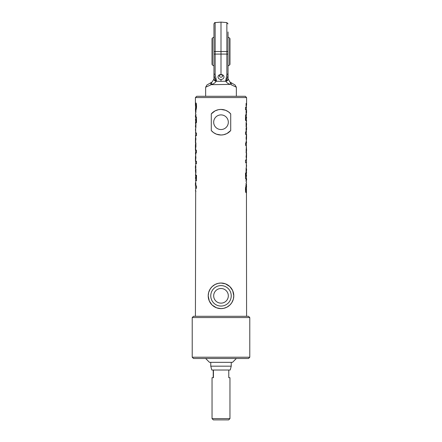 <?xml version="1.0" encoding="UTF-8"?>
<svg xmlns="http://www.w3.org/2000/svg" width="442" height="442" viewBox="0 0 442 442"><rect width="100%" height="100%" fill="white"/><g stroke="black" fill="none" stroke-linecap="round" stroke-linejoin="round"><path stroke-width="0.66" d="M233.79 295.825A12.79 12.79 0 0 0 214.602 284.747A12.79 12.79 0 0 0 214.602 306.903A12.79 12.79 0 0 0 233.79 295.825L233.321 299.256L231.724 302.798L229.917 304.997L226.939 307.157L223.812 308.306L221 308.621L216.552 307.82L212.154 305.068L209.304 301.008L208.21 295.825L208.679 292.4L210.276 288.858L212.083 286.659L215.061 284.499L218.188 283.35L221 283.035L225.448 283.836L229.846 286.587L232.696 290.648L233.79 295.825M228.321 295.825A7.321 7.321 0 0 1 217.342 302.168A7.321 7.321 0 0 1 217.342 289.488A7.321 7.321 0 0 1 228.321 295.825M228.321 122.219A7.321 7.321 0 0 1 217.342 128.556A7.321 7.321 0 0 1 217.342 115.876A7.321 7.321 0 0 1 228.321 122.219M246.095 104.036L246.575 105.251L246.581 97.566L195.419 97.566L195.419 105.627L195.917 102.992C196.292 102.992 196.497 104.069 196.524 106.235C196.502 108.18 196.314 109.146 195.961 109.146L195.602 109.146L195.602 106.599L196.077 106.168L195.767 105.726L195.452 109.389M246.095 111.533L246.575 112.749L246.581 109.87L245.509 109.87L245.509 107.329L246.525 107.329L246.095 106.041L246.095 103.406L246.575 105.251M246.525 107.329L246.327 106.5M246.095 128.561L246.575 129.777L246.581 126.937L246.095 126.937L246.083 122.821L246.581 120.975L246.581 120.467L246.095 120.467L246.095 117.926L246.581 117.926L246.581 117.368L245.509 117.368L245.509 114.826L246.525 114.826L246.095 113.533L246.095 110.903L246.575 112.749M246.525 114.826L246.327 113.997M245.73 117.926L245.73 120.467M245.509 117.926L245.979 117.926L245.979 120.467L245.509 120.467L245.509 117.926M246.581 124.395L246.581 123.517L246.155 123.517L246.1 123.953L246.581 124.395L246.327 126.937M246.409 123.517L246.354 123.953M246.095 145.424L246.349 146.556L246.095 145.424L245.608 145.424L245.608 142.882L246.581 142.882L246.083 137.976L246.581 134.396L245.509 134.396L245.509 131.854L246.525 131.854L246.095 130.567L246.095 127.931L246.575 129.777M246.525 131.854L246.327 131.025M246.575 156.927L246.409 156.065L246.575 156.927M246.001 183.502L246.575 184.596L246.095 185.911L246.095 183.369L246.581 182.314L246.095 181.48L246.095 179.004L246.581 179.955L246.581 178.623L245.509 178.623L245.509 176.082L246.581 176.082L246.581 175.551L246.095 175.551L246.095 173.01L246.581 173.01L246.581 172.49L246.095 172.49L246.083 168.374L246.581 165.988L246.155 162.568L245.509 162.568L245.509 160.026L246.581 160.026L246.083 156.507L246.409 156.065M246.316 146.926L246.57 149.468L246.332 146.926L246.095 152.882L246.581 152.882L246.581 153.523L246.083 156.507L246.409 156.927M246.327 159.369L246.564 156.927M246.564 153.523L246.564 156.065M246.327 189.773L246.072 192.668C245.708 192.668 245.503 191.585 245.476 189.419C245.498 187.48 245.686 186.507 246.039 186.507L246.398 186.507L246.398 189.06L245.758 189.06L245.675 189.485L245.829 189.983L246.233 189.927L246.548 186.264M246.144 186.507L246.144 189.06M246.006 189.06L246.083 189.983M246.327 190.005L246.083 192.668M246.443 189.077L246.581 316.295M245.846 185.911L246.327 183.104M246.095 179.297L246.327 181.69M246.327 184.596L246.581 186.596M246.581 179.955L246.327 180.645M245.73 173.01L245.73 175.551M245.509 173.01L245.979 173.01L245.979 175.551L245.509 175.551L245.509 173.01M246.581 169.949L246.581 169.071L246.155 169.071L246.1 169.507L246.581 169.949L246.327 172.49M246.409 169.071L246.354 169.507M246.327 160.026L246.581 162.568M246.095 163.004L246.409 163.446M246.57 149.468L246.155 149.468L246.1 149.904L246.581 150.341L246.327 152.882M246.409 149.468L246.354 149.904M246.095 142.882L246.095 141.512L246.349 142.882M246.581 150.341L246.349 145.424M246.575 138.396L246.409 137.534L246.575 138.396M246.409 138.396L246.095 137.959L246.409 137.534M246.327 140.832L246.564 138.396M246.564 134.992L246.564 137.534M221 135.009L216.436 134.164L213.574 132.628L211.282 130.528L211.282 113.903L215.088 110.876L218.53 109.666L221 109.423L225.564 110.268L228.426 111.804L230.718 113.903L230.718 130.528L226.912 133.561L223.47 134.766L221 135.009M195.673 189.154L195.419 316.295M195.673 181.662L195.905 184.756L195.425 182.905L195.419 185.784L196.491 185.784L196.491 188.325L195.469 188.325M195.673 164.628L195.905 167.722L195.425 165.877L195.419 168.717L195.905 168.717L195.917 172.833L195.419 175.192L195.905 175.192L195.905 177.734L195.419 177.734L195.419 178.286L196.491 178.286L196.491 180.828L195.469 180.828M196.491 177.734L196.021 177.734L196.021 175.192L196.491 175.192L196.491 177.734M195.419 171.258L195.673 168.717M195.999 112.152L195.425 111.058L195.905 109.743L195.905 112.285L195.419 113.34L195.905 114.174L195.905 116.655L195.419 115.699L195.419 117.031L196.491 117.031L196.491 119.572L195.419 119.572L195.419 120.102L195.905 120.102L195.905 122.644L195.419 122.644L195.419 123.163L195.905 123.163L195.917 127.279L195.419 129.666L195.845 133.086L196.491 133.086L196.491 135.628L195.419 135.628L195.917 139.147L195.419 142.131L195.419 142.772L195.905 142.772L195.917 146.882L195.43 148.727L195.419 145.313L195.419 150.23L195.651 149.098L195.905 150.23L196.392 150.23L196.392 152.772L195.905 152.772L195.905 154.142L195.419 152.772L195.917 157.678L195.419 161.258L196.491 161.258L196.491 163.8L195.469 163.8M195.436 142.131L195.436 139.589M195.557 106.577L195.928 102.992M195.419 115.699L195.673 115.008M195.673 112.55L195.419 109.058M196.491 122.644L196.021 122.644L196.021 120.102L196.491 120.102L196.491 122.644M195.673 129.13L195.673 123.163M195.419 125.705L195.419 126.589L195.845 126.589L195.646 126.152M195.419 145.313L195.673 142.772M195.436 160.667L195.436 158.125M195.905 191.618L195.425 190.403M195.905 184.126L195.425 182.905M196.27 177.734L196.27 175.192M195.591 172.137L195.646 171.7M195.905 167.093L195.425 165.877M195.425 138.727L195.591 139.589L195.425 138.727M195.591 138.727L195.905 139.164L195.591 139.589M195.673 136.285L195.436 138.727M195.994 106.599L196.325 106.168L195.917 105.671M196.215 109.146L195.856 109.146L195.856 106.599M195.679 111.058L196.154 109.743M195.905 116.356L195.673 113.964M196.27 122.644L196.27 120.102M195.845 133.086L195.591 132.208L195.596 133.086M195.905 132.655L195.591 132.208M195.591 146.186L195.646 145.75M195.684 148.727L195.43 146.186M195.425 157.258L195.591 158.125L195.425 157.258M195.591 157.258L195.905 157.695L195.591 158.125M195.673 154.822L195.436 157.258M230.718 130.528A12.79 12.79 0 0 1 211.282 130.528M211.282 113.903A12.79 12.79 0 0 1 230.718 113.903M246.581 97.566L245.304 96.29L196.696 96.29L195.419 97.566M221 317.571L249.78 317.571L248.498 316.295L193.502 316.295L192.22 317.571L221 317.571M192.22 357.224L193.502 358.501L248.498 358.501L249.78 357.224L192.22 357.224L192.22 317.571M229.636 64.98L229.956 64.383L229.956 38.658L229.636 38.062L229.636 64.98A15.989 15.989 0 0 1 228.033 65.875M212.364 51.521L212.364 38.062L212.044 38.658L212.044 64.383L212.364 64.98L212.364 51.521M228.033 71.09L228.05 79.085A2.558 1.995 174.6 0 1 226 81.273C226.42 82.505 227.823 83.555 230.205 84.411A2.558 1.448 120 0 0 229.956 82.046L230.658 82.455L229.956 82.046L228.033 78.726A2.558 1.978 180 0 1 225.945 80.665L226 81.273L225.558 81.273L225.934 80.356C227.271 78.499 227.967 76.239 228.033 73.587L228.033 51.521L226.868 51.521L226.868 54.079L215.132 54.079L215.132 51.521L226.868 51.521L226.868 22.614L221 22.1L221 74.56C224.961 74.483 224.961 79.3 221 79.461C217.039 79.3 217.039 74.483 221 74.56M221 81.273L216.442 81.273L225.558 81.273L221 81.273L221 79.461M213.967 51.521L215.132 51.521L215.132 22.614C214.867 22.321 214.48 22.746 213.967 23.89L213.967 78.726A2.558 1.978 180 0 0 216.055 80.665L216.442 81.273L216 81.273L216.055 80.665M213.95 79.085L212.044 82.046L211.342 82.455L212.044 82.046A2.558 1.448 -120 0 0 211.795 84.411C214.177 83.555 215.58 82.505 216 81.273A2.558 1.995 -174.6 0 1 213.95 79.085M235.072 85.002L230.658 82.455A2.558 1.536 -60 0 1 231.055 84.671L236.348 87.218L235.072 85.002M228.05 79.085L228.127 79.56M230.205 84.411L210.945 84.671A2.558 1.536 60 0 1 211.342 82.455L206.928 85.002L205.652 87.218L211.795 84.411M216.558 81.267L215.132 74.317A1.282 0.735 180 0 1 213.967 73.587C214.033 76.239 214.729 78.499 216.066 80.356L214.851 78.124M228.033 73.587A1.282 0.735 180 0 1 226.868 74.317L225.818 80.334A1.282 0.818 34.7 0 0 225.934 80.356L225.945 80.665M228.033 51.521L228.033 31.951M225.818 80.334L225.442 81.267M221 77.206A1.597 1.227 180 0 0 222.597 75.98A1.597 1.227 180 0 0 221 74.759A1.597 1.227 180 0 0 219.403 75.98A1.597 1.227 180 0 0 221 77.206M205.652 358.501L209.486 362.341L232.514 362.341L236.348 358.501M229.956 418.618L212.049 418.618L213.326 419.9L228.674 419.9L229.956 418.618L229.956 377.689L228.779 377.689L228.779 370.015M213.431 370.015L213.431 377.689L212.044 377.689L212.044 418.618M213.221 377.689L213.221 370.015M221.232 366.18L210.768 366.18L211.795 370.015L230.205 370.015L231.232 366.18L221.232 366.18M231.232 295.825A10.232 10.232 0 0 1 215.884 304.687A10.232 10.232 0 0 1 215.884 286.963A10.232 10.232 0 0 1 231.232 295.825M228.033 54.079L226.868 54.079L226.868 74.317M215.132 74.317L215.132 54.079L213.967 54.079M246.327 109.87L246.327 107.329M246.327 106.577L246.327 105.251M246.327 117.368L246.327 114.826M246.327 114.075L246.327 112.749M246.327 120.467L246.327 117.926M246.327 123.517L246.327 120.975M246.327 134.396L246.327 131.854M246.327 131.103L246.327 129.777M246.327 156.065L246.327 153.606M246.327 178.623L246.327 176.082M246.327 175.551L246.327 173.01M246.327 169.071L246.327 166.529M246.327 165.988L246.327 163.446M246.327 145.424L246.327 142.882M246.327 137.534L246.327 135.075M195.673 190.403L195.673 189.077M195.673 188.325L195.673 185.784M195.673 182.905L195.673 181.579M195.673 180.828L195.673 178.286M195.673 177.734L195.673 175.192M195.673 174.678L195.673 172.137M195.673 165.877L195.673 164.551M195.673 163.8L195.673 161.258M195.673 142.048L195.673 139.589M195.673 119.572L195.673 117.031M195.673 122.644L195.673 120.102M195.673 135.628L195.673 133.086M195.673 132.208L195.673 129.666M195.673 152.772L195.673 150.23M195.673 160.579L195.673 158.125M249.78 357.224L249.78 317.571M229.636 38.062A15.989 15.989 0 0 0 228.033 37.161M213.967 37.161A15.989 15.989 0 0 0 212.364 38.062M212.364 64.98A15.989 15.989 0 0 0 213.967 65.875M226.868 22.614L228.033 23.89M215.132 22.614L221 22.1M205.652 87.218L205.652 96.29M236.348 87.218L236.348 96.29M210.768 362.341L210.768 366.18M231.232 362.341L231.232 366.18"/></g></svg>
